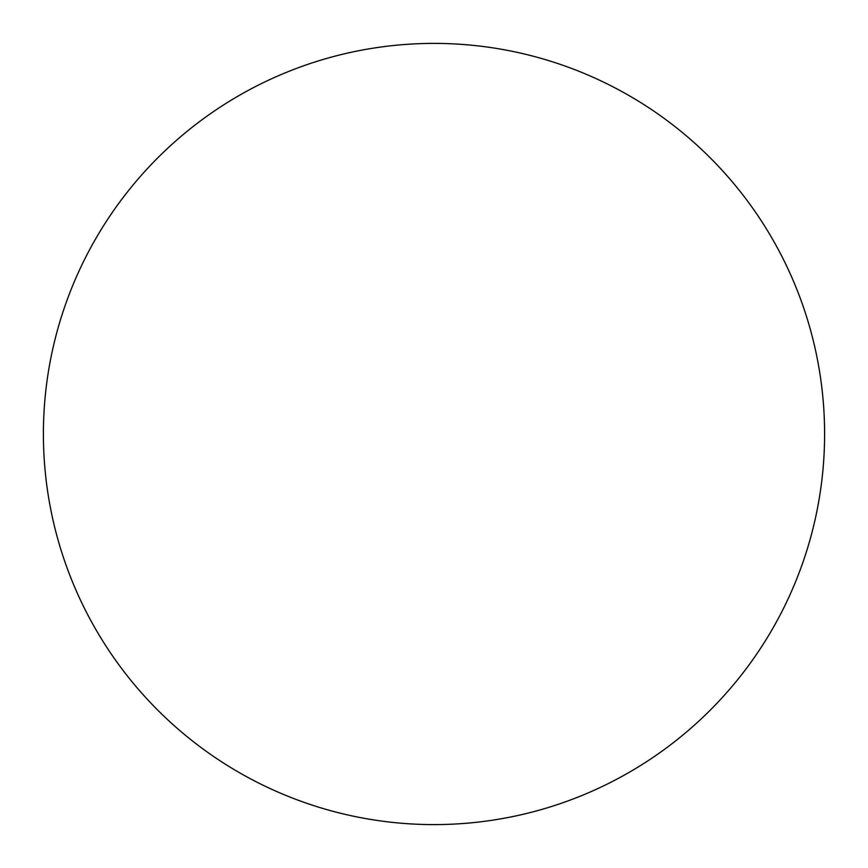 <?xml version="1.0" encoding="UTF-8"?>
<svg xmlns="http://www.w3.org/2000/svg" width="868" height="868" viewBox="0 0 868 868"><rect width="100%" height="100%" fill="white"/><g stroke="black" fill="none" stroke-linecap="round" stroke-linejoin="round"><path stroke-width="1.3" d="M434 43.4A390.6 390.6 0 0 1 824.6 434A390.6 390.6 0 0 1 434 824.6A390.6 390.6 0 0 1 43.4 434A390.6 390.6 0 0 1 434 43.4"/></g></svg>
